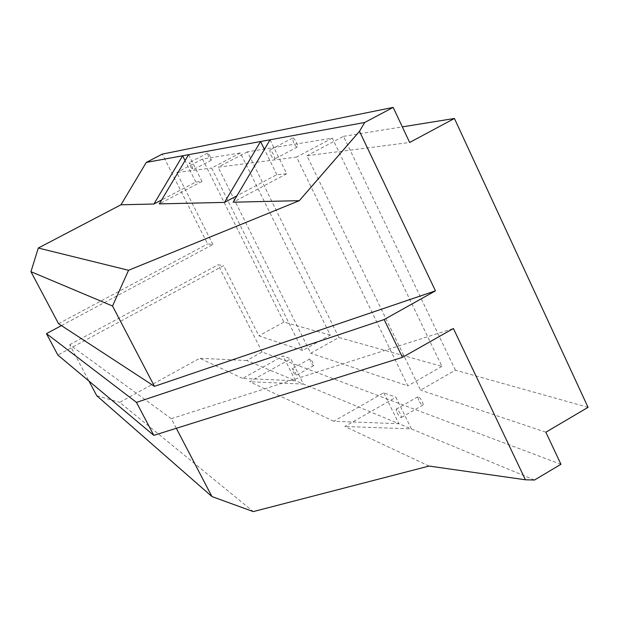 <?xml version="1.0" encoding="UTF-8"?>
<svg xmlns="http://www.w3.org/2000/svg" width="619" height="619" viewBox="0 0 619 619"><rect width="100%" height="100%" fill="white"/><g stroke="black" fill="none" stroke-linecap="round" stroke-linejoin="round"><path stroke-width="0.46" stroke-dasharray="3.1 2.32" d="M176.322 428.294L171.308 418.684L69.692 344.737L88.974 381.087M188.594 154.68L201.995 181.444L195.805 182.009L161.636 199.96M201.995 181.444L159.292 203.899M270.093 139.778L286.698 173.761L276.809 174.659L236.922 195.813M286.698 173.761L233.146 202.196M429.037 466.061L344.814 426.468L395.936 397.251L411.411 428.921L344.814 426.468M534.483 480.035L398.891 423.721L333.749 421.268L383.726 392.786L395.936 397.251M333.749 421.268L249.635 381.722L290.791 358.78L303.465 384.089L249.635 381.722M383.726 392.786L398.891 423.721L295.511 380.786L242.64 378.433L283.053 355.948L290.791 358.78M242.64 378.433L199.767 358.277L119.715 402.335L253.287 511.596M96.726 395.703L119.715 402.335M330.291 335.088L283.866 322.073L202.49 159.06L240.381 152.955L330.291 335.088L302.606 350.516L258.92 335.838L223.591 265.683L57.861 355.043M171.308 418.684L453.394 328.511M240.381 152.955L211.636 168.035L302.606 350.516M560.946 464.289L262.085 351.979L246.695 360.513L295.511 380.786L283.053 355.948M338.879 337.494L247.414 151.825L332.31 138.145L441.92 366.378L338.879 337.494L310.699 353.232L218.128 167.2L296.563 157.071L407.82 385.846L310.699 353.232M247.414 151.825L218.128 167.2M332.31 138.145L296.563 157.071M441.92 366.378L407.82 385.846M588.05 407.341L455.429 370.17L420.564 390.125L306.923 155.733L409.654 142.471M455.429 370.17L343.514 136.342L306.923 155.733M246.695 360.513L199.767 358.277M262.085 351.979L218.112 264.785L223.591 265.683M69.692 344.737L218.112 264.785M545.857 432.201L420.564 390.125M61.451 325.602L212.921 244.497L207.605 243.948L162.302 154.1M212.921 244.497L176.686 172.546L211.636 168.035M293.53 142.78L292.57 138.068C293.677 136.335 299.023 146.602 297.337 147.02C296.269 147.059 295 145.651 293.53 142.78M208.502 156.816L207.527 153.102C209.679 154.858 210.924 157.234 211.265 160.228L208.502 156.816M310.645 361.836L309.825 358.888C311.829 360.258 313.144 362.494 313.756 365.597C313.028 365.605 311.991 364.351 310.645 361.836M418.614 400.284L417.786 396.818C418.583 394.821 424.108 403.812 423.048 405.019C421.996 405.329 420.518 403.75 418.614 400.284M58.526 323.691L207.605 243.948M195.805 182.009L185.066 160.607M276.809 174.659L264.421 149.365M202.49 159.06L176.686 172.546M283.866 322.073L258.92 335.838M343.514 136.342L402.319 126.872M397.019 412.672C398.93 416.154 400.377 417.755 401.367 417.477C402.35 416.324 396.833 407.279 396.129 409.229L397.019 412.672M270.751 154.789C272.228 157.667 273.474 159.091 274.496 159.083C276.082 158.719 270.712 148.428 269.706 150.108L270.751 154.789M293.158 371.624C294.512 374.147 295.534 375.408 296.222 375.416C295.557 372.344 294.242 370.1 292.292 368.692L293.158 371.624M190.257 166.356L192.981 169.799C192.571 166.836 191.317 164.453 189.228 162.658L190.257 166.356M417.786 396.818L396.129 409.229M423.048 405.019L401.367 417.477M309.825 358.888L292.292 368.692M313.756 365.597L296.222 375.416M207.527 153.102L189.228 162.658M211.265 160.228L192.981 169.799M292.57 138.068L269.706 150.108M297.337 147.02L274.496 159.083"/><path stroke-width="0.93" d="M176.322 428.294L211.93 496.554L96.726 395.703L88.974 381.087M299.31 200.672L359.492 131.313L364.684 122.485L270.093 139.778L233.146 202.196L299.31 200.672L128.551 270.279L38.293 248.033L30.95 271.695L58.526 323.691L154.441 386.349L435.459 290.853L384.136 319.559L402.466 357.349L453.394 328.511L525.415 479.779L429.037 466.061L253.287 511.596L211.93 496.554M161.636 199.96L153.899 204.022L120.976 204.781L38.293 248.033M236.922 195.813L224.511 202.398L159.292 203.899L188.594 154.68L146.27 162.426L162.302 154.1L393.166 107.404L409.654 142.471L454.423 118.477L588.05 407.341L545.857 432.201L560.946 464.289L534.483 480.035L525.415 479.779M128.551 270.279L112.534 306.018L30.95 271.695M112.534 306.018L154.441 386.349M364.684 122.485L393.166 107.404M359.492 131.313L435.459 290.853M402.466 357.349L153.806 435.358L57.861 355.043L46.448 333.633L61.451 325.602M153.806 435.358L136.49 402.389L46.448 333.633M136.49 402.389L384.136 319.559M120.976 204.781L146.27 162.426M224.511 202.398L260.568 141.519L188.594 154.68M264.421 149.365L260.568 141.519L270.093 139.778M153.899 204.022L182.644 155.771L185.066 160.607M402.319 126.872L454.423 118.477"/></g></svg>
